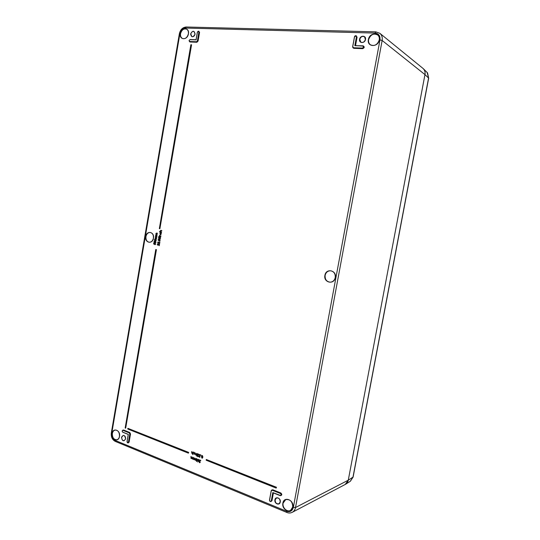 <?xml version="1.0" encoding="UTF-8"?>
<svg xmlns="http://www.w3.org/2000/svg" width="540" height="540" viewBox="0 0 540 540"><rect width="100%" height="100%" fill="white"/><g stroke="black" fill="none" stroke-linecap="round" stroke-linejoin="round"><path stroke-width="0.81" d="M159.881 228.737L191.565 44.806L190.876 44.719L159.341 228.623L159.881 228.737L191.437 44.746M156.431 249.662L155.756 249.534L125.159 427.977L125.672 428.18L156.431 249.662L155.756 249.534M202.007 455.564L202.433 455.551L202.898 457.157L202.223 458.244M196.533 458.771L196.958 458.757L197.417 460.357L196.756 461.444M154.575 241.13L154.967 241.427M155.473 241.198L156.053 242.17L155.277 242.858M154.791 242.399L154.292 242.521L153.934 241.704L154.481 241.117L154.872 241.562L155.459 241.198L155.911 242.156L155.237 242.858L154.757 242.251L154.467 242.541M153.779 242.899L153.826 243.769L154.305 244.013L155.061 243.088L155.581 244.08L154.926 244.701L155.399 244.026L154.973 243.29L154.501 244.343L153.61 243.891L153.914 242.912L154.305 243.952M154.973 243.074L155.722 244.094L154.926 244.701M155.048 243.304L154.501 244.343M155.203 239.207L156.371 240.307L155.358 240.928M155.81 237.674L155.425 238.019L156.533 239.085L155.284 238.585M155.986 236.237L156.985 236.425L155.5 236.79L156.742 237.863L155.425 238.019M156.006 236.453L155.635 236.804M157.106 235.71L155.554 235.616L156.107 234.286L155.878 233.564L156.465 233.078L157.525 233.273L156.04 233.631L157.316 234.488L155.831 234.853L156.931 235.906M156.533 233.084L157.525 233.273M156.553 233.3L156.175 233.651M156.364 234.522L155.966 234.866M158.024 243.965L157.808 245.275L157.316 244.343L157.93 243.729L159.044 244.931M158.146 243.749L159.01 245.113L159.536 244.019L159.253 245.68L157.984 243.952L157.646 244.411M158.348 242.089L158.132 243.398L157.639 242.474L158.254 241.853L159.368 243.054M158.328 241.859L159.334 243.23L159.86 242.143L159.57 243.803L158.308 242.075L157.964 242.534M159.705 241.286L159.793 241.704M158.76 239.159L159.151 239.456M159.665 239.227L160.245 240.199L159.455 240.894M158.976 240.428L158.531 240.563M159.057 237.506L158.922 238.727L158.429 237.877L158.989 237.269L159.469 237.526M159.044 237.276L159.381 237.647L160.09 237.357L160.562 238.329L159.732 239.004L160.238 238.275L159.914 237.553L159.401 238.221L159.982 237.573M159.05 236.662L158.787 236.412L158.733 236.81M160.758 236.912L159.233 236.601L160.583 237.114M160.178 234.853L159.746 235.251L160.016 235.94L160.846 236.378L159.604 235.886M160.144 234.623L161.116 234.812M161.069 232.484L161.251 233.381L160.421 234.218L159.813 233.057L160.414 232.322L160.11 233.125L160.515 234.002L161.204 232.49L161.386 233.395L160.454 234.218M160.927 230.594L160.481 230.992L160.744 231.68L161.582 232.112L159.489 231.687L160.346 231.626M160.886 230.364L161.811 230.769L160.832 230.587M192.409 459L191.687 458.325L191.059 458.555L190.883 456.496L191.126 458.352L192.085 456.975L192.152 458.764L193.246 457.339L192.922 459.182L192.652 458.906M190.883 456.496L191.457 458.332M191.909 456.908L192.483 458.744M195.075 460.067L194.346 459.398L193.718 459.621L193.543 457.556L193.786 459.419L194.751 458.042L194.819 459.83L195.919 458.413L195.588 460.249L195.318 459.979M193.543 457.556L193.786 459.419M194.569 457.967L195.149 459.81M197.984 459.412L198.511 459.378L199.004 460.397L197.687 461.977L198.302 460.991L197.6 459.938L197.984 459.412L198.869 460.438L197.687 461.977M199.294 459.857L200.698 460.418L199.179 461.761L199.537 462.456L200.306 462.139L199.483 462.706L198.99 461.707L200.219 460.499L199.294 459.857L200.833 460.377L199.314 461.714L199.894 462.443M200.124 462.071L199.915 462.706M191.768 451.501L192.065 453.37L193.212 451.973L192.625 454.586L192.638 453.418L191.997 453.58L191.606 452.432L191.768 451.501L192.422 453.357M193.712 452.358L194.292 452.365L194.954 453.627L194.353 454.315M193.199 453.6L194.251 454.106L194.636 453.62L194.117 452.628L193.388 452.554L194.157 452.405L194.819 453.668L194.285 454.336L193.199 453.6L194.319 454.079M195.352 452.918L195.656 454.795L196.803 453.391L196.344 455.274L196.222 454.862L195.581 455.004L195.352 452.918L195.46 454.235L196.013 454.781M196.695 455.868L196.884 456.226M197.228 453.56L196.951 455.51L197.228 453.56M197.519 455.841L197.87 456.401L198.558 456.26L197.829 456.658L197.343 455.767L197.444 454.538L198.302 454.012L198.862 455.024L197.937 454.235L197.626 454.592L198.126 455.632L197.519 455.841L198.194 456.388M198.376 456.192L198.221 456.658M197.93 453.971L198.437 453.964L198.862 455.024M197.626 454.592L198.126 455.632M199.172 454.424L200.576 454.977L199.058 456.327L199.422 457.022L200.185 456.698L199.368 457.265L198.875 456.273L200.097 455.065L199.172 454.424L200.711 454.937L199.193 456.287L199.766 457.009M200.009 456.631L199.793 457.272M201.029 455.126L201.137 455.517M188.683 452.405L127.879 428.342L127.764 429.01L188.419 453.155L188.683 452.405L127.879 428.342M276.203 488.093L276.466 487.276L206.294 459.5L206.165 460.215L276.203 488.093L276.466 487.276M375.084 33.082L185.355 28.046C182.581 28.323 180.765 30.173 179.915 33.608L111.76 433.283C111.449 436.624 112.502 438.966 114.919 440.316L286.679 511.306C290.088 512.312 292.316 510.995 293.355 507.364L379.978 39.926C380.349 35.863 378.722 33.581 375.084 33.082L375.813 31.853L379.863 33.318L422.908 68.337C424.697 69.903 425.385 71.989 424.967 74.601L348.273 480.182C347.868 482.132 346.882 483.536 345.317 484.4L292.241 512.318C293.969 511.36 295.063 509.76 295.515 507.533L348.273 480.182L353.113 477.056L428.666 78.219L427.545 72.913L423.306 68.688M154.116 241.758L154.359 242.318L154.494 241.34L154.116 241.758L154.427 242.305M154.919 241.92L155.277 242.642L155.722 242.116L155.425 241.414L154.919 241.92L155.345 242.642M154.548 241.353L154.258 241.772M155.466 241.421L155.061 241.934M156.236 240.293L155.102 240.887L154.251 239.861L155.135 239.2L156.371 240.307M155.135 240.678L156.047 240.246L155.203 239.429L154.44 239.895L155.466 240.719M154.44 239.895L155.27 240.685M155.277 239.436L154.575 239.909M155.291 238.005L156.566 238.862M155.5 236.79L156.775 237.647M155.048 238.552L155.567 237.438L155.338 236.716L155.918 236.23L156.985 236.425M155.831 234.853L156.971 235.697M156.04 233.631L157.316 234.488M157.505 244.397L157.984 245.072M159.394 244.013L159.111 245.66M157.829 242.521L158.308 243.196M159.719 242.136L159.435 243.783M158.294 239.787L158.537 240.347L158.672 239.362L158.456 240.145M158.72 239.153L160.009 239.497L160.103 240.185L159.422 240.887L158.936 240.28L158.47 240.556L158.112 239.74L158.855 239.166M159.104 239.949L159.462 240.678L159.914 240.145L159.611 239.436L159.104 239.949L159.394 240.597M158.726 239.382L158.436 239.807M159.658 239.45L159.246 239.963M159.401 238.221L159.003 237.485L158.753 237.931M158.618 237.917L158.963 238.505M159.894 237.337L160.562 238.329M160.427 238.316L159.732 239.004M159.233 236.601L160.616 236.898M159.968 234.833L159.874 235.926L160.886 236.162M159.361 235.852L160.205 234.63M160.272 232.315L160.11 233.125M159.975 233.111L160.394 233.996M160.697 230.566L160.609 231.667L161.615 231.896M159.53 231.471L160.36 231.647L160.184 230.904L160.819 230.357L161.852 230.546M193.111 457.387L192.787 459.216M195.784 458.453L195.453 460.289M196.823 458.804L197.282 460.397L196.688 461.471L195.885 459.837L196.958 458.757M197.1 460.33L196.54 459.041L196.06 459.911L196.398 461.194L197.1 460.33M196.607 459.027L196.196 459.871L196.526 461.147M198.16 460.688L198.693 460.357L198.065 459.655L198.16 460.688L197.782 459.992M193.077 452.014L192.625 454.586M196.668 453.438L196.344 455.274M197.282 453.674L196.951 455.51M202.304 455.591L202.763 457.198L202.163 458.271L201.353 456.638L202.433 455.551M202.581 457.124L202.014 455.827L201.528 456.712L201.866 457.994L202.581 457.124M202.082 455.821L201.663 456.671L202.001 457.947M125.672 428.18L156.29 249.656M188.419 453.155L188.548 452.446M276.345 487.33L206.294 459.5M354.834 45.671L356.447 36.882C356.056 35.512 355.421 35.492 354.537 36.828L352.735 46.656L353.491 47.743L362.435 48.087L363.596 47.061L362.826 45.968L354.834 45.671L362.88 45.846M269.575 500.067L271.195 490.84L271.715 490.07L280.523 493.304C281.502 494.073 281.59 494.836 280.78 495.599L272.808 492.561L280.051 495.484C281.3 495.275 281.421 494.613 280.415 493.499L272.309 490.246L271.262 490.88L269.575 500.067C269.919 501.565 270.493 501.802 271.303 500.776L272.808 492.561M128.317 434.376L127.069 441.652C127.325 442.962 127.771 443.144 128.412 442.206L129.816 434.045L129.29 432.898L123.039 430.387C122.081 430.623 121.979 431.204 122.735 432.128L128.317 434.376L127.069 441.652M196.094 39.872L189.986 39.65L189.101 40.541L189.668 41.492L196.513 41.749L197.404 40.851L198.896 32.184C198.605 30.976 198.119 30.962 197.417 32.144L196.094 39.872L197.363 32.157L198.693 31.199L199.361 32.366L198.815 31.28M350.244 481.309L352.957 477.265L428.578 78.037L424.967 74.601L348.273 480.182L345.215 484.454M186.226 27L375.813 31.853L379.863 33.318C381.854 35.066 382.617 37.456 382.144 40.473L424.967 74.601C425.405 72.347 424.832 70.362 423.252 68.641L422.82 68.263M292.734 507.04C292.592 501.572 290.25 499.095 285.701 499.615L283.109 503.111C282.062 507.647 287.179 512.582 290.608 510.3L292.727 507.087M282.893 503.098C283.946 495.862 294.347 500.026 292.795 507.134C291.681 514.418 281.32 510.111 282.893 503.098M280.206 501.93C280.132 499.007 278.883 497.698 276.473 498.008L275.137 499.858C275.238 502.862 276.521 504.151 278.978 503.726L280.199 501.977L278.978 503.726M274.921 499.844C275.501 495.896 281.111 498.163 280.267 502.025C279.666 505.98 274.07 503.671 274.921 499.844M125.591 438.865C125.651 436.644 124.841 435.503 123.167 435.456L121.709 437.279C121.662 439.546 122.492 440.681 124.2 440.674L125.584 438.919M121.514 437.258C123.458 434.389 124.821 434.943 125.604 438.932C123.647 441.801 122.283 441.241 121.514 437.258M119.509 436.388C119.63 432.344 118.179 430.232 115.155 430.056C113.69 430.414 112.759 431.555 112.361 433.471C112.28 437.69 113.819 439.783 116.978 439.736C118.294 439.29 119.131 438.19 119.502 436.442C118.618 442.746 110.923 439.546 112.172 433.451C113.029 427.194 120.751 430.286 119.522 436.448M153.434 238.174C153.704 235.089 152.678 233.192 150.363 232.49C148.108 232.409 146.637 233.759 145.955 236.547C145.699 239.828 146.833 241.724 149.337 242.257C151.443 242.156 152.806 240.8 153.434 238.181M145.76 236.52C146.644 230.107 154.724 231.802 153.455 238.187C152.53 244.64 144.47 242.831 145.76 236.52M335.246 277.574C335.543 273.901 334.078 271.647 330.851 270.803C327.875 270.695 325.964 272.221 325.121 275.38C324.878 279.457 326.592 281.725 330.264 282.191C332.876 281.921 334.537 280.388 335.246 277.58C334.517 280.388 332.863 281.927 330.264 282.191L330.325 282.184M324.904 275.346C325.991 267.908 336.933 270.203 335.32 277.601C334.172 285.1 323.271 282.656 324.904 275.346M379.276 39.92C379.58 37.922 379.107 36.315 377.851 35.093C373.687 32.954 370.609 34.459 368.611 39.616C368.267 41.918 368.914 43.666 370.541 44.867C374.605 46.406 377.514 44.766 379.269 39.953M368.395 39.562C369.515 31.914 381.031 32.191 379.357 39.906C378.169 47.628 366.701 47.183 368.395 39.562M365.405 39.474L364.547 36.842C362.374 35.843 360.788 36.673 359.788 39.332L360.761 42.093C362.907 42.964 364.46 42.1 365.398 39.515M359.573 39.285C360.187 35.114 366.397 35.282 365.486 39.467C364.851 43.659 358.661 43.443 359.573 39.285M195.068 34.088L194.11 31.563C192.53 31.111 191.43 31.921 190.802 33.993L191.828 36.592C193.381 36.983 194.461 36.16 195.062 34.128M190.607 33.946C192.719 30.355 194.218 30.402 195.095 34.088C192.969 37.685 191.471 37.638 190.607 33.946M188.399 33.878C188.676 31.691 188.102 30.125 186.685 29.187C183.775 28.303 181.73 29.795 180.556 33.669C180.266 36.038 180.92 37.658 182.534 38.529C185.355 39.15 187.312 37.618 188.393 33.919M180.36 33.622C181.271 27.061 189.736 27.263 188.426 33.878C187.468 40.5 179.037 40.169 180.36 33.622M198.896 32.184L197.606 40.898L196.567 41.938L189.729 41.675L189.074 40.581M189.594 41.654L189.992 41.816L189.668 41.492M128.169 442.901L128.898 442.152L130.302 433.998L129.695 432.662L123.559 430.002L129.809 432.506L130.498 434.018L129.101 442.172L128 442.955M122.749 432.216C122.02 431.447 122.027 430.778 122.776 430.205L122.918 430.184M122.742 430.211L123.559 430.002M362.826 45.968L363.413 46.008L363.812 47.115L362.664 48.452L364.014 47.264L363.508 46.082M362.435 48.087L353.525 47.959L362.698 48.667L353.768 48.317L352.789 47.54M355.995 35.714L357.082 37.139L355.536 45.576M363.076 45.866L363.218 45.866C364.675 46.865 364.507 47.797 362.698 48.667M271.526 490.192L272.761 489.753L280.868 493C282.163 494.33 282.062 495.221 280.557 495.666M273.402 492.912L271.978 500.695L270.776 501.586M198.632 31.172L199.557 32.414L198.065 41.074L196.884 42.262L190.053 41.998L189.412 41.573M189.716 41.742L189.047 40.554L190.073 39.541L196.054 39.771L197.363 32.157L198.95 31.327M379.978 39.926L382.144 40.473L295.515 507.533L293.355 507.364M123.039 430.387L129.411 432.736L130.012 434.065L128.608 442.226L129.101 442.172M128.412 442.206L128.034 442.949L127.049 441.646M129.816 434.045L130.498 434.018M129.29 432.898L129.809 432.506M128.257 434.437L122.776 432.236L128.25 434.444L127.022 441.612L128.317 442.881M189.081 40.541L190.046 39.548M196.513 41.749L196.823 42.073L197.87 41.027L199.557 32.414M190.053 41.998L196.884 42.262M197.404 40.851L198.065 41.074M354.463 36.835L356.272 35.843L356.866 37.084L356.373 35.924M353.491 47.743L353.012 47.777L352.64 46.676L354.537 36.828M353.113 47.844L353.768 48.317M355.313 45.562L357.082 37.139M356.447 36.882L355.077 45.556M280.894 495.538L281.023 495.497C281.833 494.728 281.752 493.958 280.766 493.189L272.653 489.935L271.836 490.023M280.415 493.499L280.868 493M272.309 490.246L272.761 489.753M271.1 501.464L271.762 500.681L273.206 492.831M272.99 492.743L271.512 500.789L271.978 500.695M271.303 500.776L270.979 501.525C270.061 501.647 269.575 501.154 269.514 500.026M111.76 433.283L111.328 432.871M179.375 33.75L179.915 33.608M114.919 440.316L115.25 441.389C112.219 439.695 110.916 436.867 111.321 432.911L179.375 33.723C180.347 29.619 182.615 27.371 186.179 27L185.355 28.046M286.679 511.306L286.868 512.467L115.303 441.41M292.241 512.318C290.52 513.169 288.725 513.223 286.868 512.467L286.909 512.487M356.481 35.991L356.272 35.843C355.428 35.492 354.82 35.829 354.443 36.848L352.735 46.656M363.616 46.143L355.05 45.556M271.262 490.88L271.951 489.949M281.023 495.497L280.051 495.484M122.735 432.128L122.776 432.236C121.979 431.48 121.979 430.805 122.776 430.205L123.059 430.13M196.054 39.758L189.986 39.65M285.701 499.615C290.223 499.095 292.559 501.579 292.714 507.06L290.608 510.3M276.473 498.008C278.849 497.691 280.084 499.007 280.186 501.95M123.167 435.456C124.787 435.483 125.584 436.631 125.557 438.892L124.2 440.674M115.155 430.056C118.132 430.218 119.576 432.338 119.475 436.408C119.111 438.197 118.274 439.304 116.978 439.736M150.363 232.49C152.644 233.172 153.657 235.062 153.407 238.174C152.766 240.806 151.409 242.17 149.337 242.257M330.905 270.81L330.851 270.803C334.064 271.634 335.522 273.895 335.232 277.58M377.885 35.127L377.851 35.093C379.1 36.308 379.573 37.922 379.256 39.933C377.487 44.759 374.578 46.406 370.541 44.867L370.582 44.894M364.547 36.842L365.391 39.488C364.419 42.093 362.88 42.964 360.761 42.093M194.11 31.563L195.035 34.101C194.393 36.16 193.327 36.99 191.828 36.592M186.685 29.187C188.089 30.105 188.649 31.671 188.366 33.892C187.259 37.611 185.315 39.157 182.534 38.529M352.64 46.676L353.207 47.925M271.188 490.82L269.5 500C269.541 501.154 270.034 501.66 270.979 501.525L271.228 501.417M280.071 495.599L272.95 492.73M427.086 72.367L428.672 78.199M345.701 484.184L350.365 481.235L353.113 477.09"/></g></svg>
